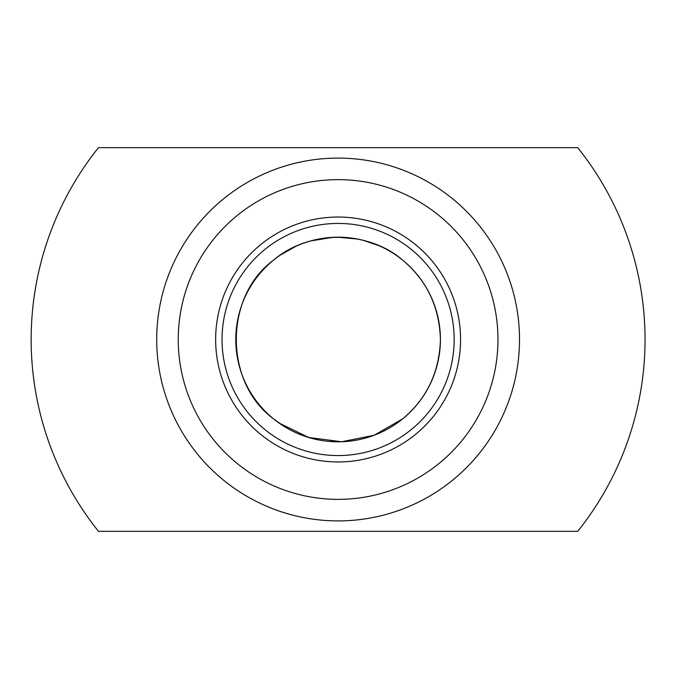 <?xml version="1.0" encoding="UTF-8"?>
<svg xmlns="http://www.w3.org/2000/svg" width="679" height="679" viewBox="0 0 679 679"><rect width="100%" height="100%" fill="white"/><g stroke="black" fill="none" stroke-linecap="round" stroke-linejoin="round"><path stroke-width="1.02" d="M402.766 260.201C426.87 280.503 439.423 306.933 440.416 339.5C439.423 306.933 426.87 280.503 402.766 260.201C368.689 230.614 310.108 228.908 273.442 260.201C223.943 296.647 223.943 382.353 273.442 418.799M280.121 255.194L295.959 246.273M310.515 240.977L332.931 237.319M337.514 237.183L357.536 239.05M363.273 240.332L378.67 245.569M440.416 339.5C439.423 372.067 426.87 398.497 402.766 418.799C426.87 398.497 439.423 372.067 440.416 339.5A102.317 102.317 0 0 1 338.1 441.817A102.317 102.317 0 0 1 235.791 339.5A102.317 102.317 0 0 1 338.1 237.183A102.317 102.317 0 0 1 440.416 339.5M341.164 441.766L329.476 441.452M316.813 439.576L303.7 435.859M284.263 426.505L273.527 418.867M278.916 422.958L308.563 437.454L341.579 441.757L374.197 435.239L402.766 418.799M454.166 339.5A116.067 116.067 0 0 1 280.071 440.017A116.067 116.067 0 0 1 280.071 238.983A116.067 116.067 0 0 1 454.166 339.5M460.566 339.5A122.458 122.458 0 0 0 276.871 233.449A122.458 122.458 0 0 0 276.871 445.551A122.458 122.458 0 0 0 460.566 339.5M497.97 339.5A159.871 159.871 0 0 1 258.173 477.948A159.871 159.871 0 0 1 258.173 201.052A159.871 159.871 0 0 1 497.97 339.5M577.71 147.657L98.489 147.657A306.95 306.95 0 0 0 98.489 531.343L577.71 531.343A306.95 306.95 0 0 0 577.71 147.657M519.511 339.5A181.412 181.412 0 0 0 247.402 182.396A181.412 181.412 0 0 0 247.402 496.604A181.412 181.412 0 0 0 519.511 339.5"/></g></svg>
